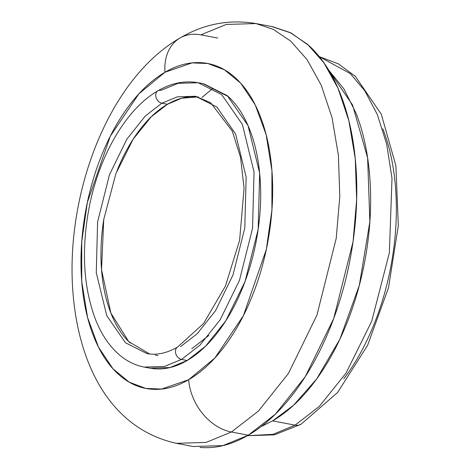 <?xml version="1.0" encoding="UTF-8"?>
<svg xmlns="http://www.w3.org/2000/svg" width="471" height="471" viewBox="0 0 471 471"><rect width="100%" height="100%" fill="white"/><g stroke="black" fill="none" stroke-linecap="round" stroke-linejoin="round"><path stroke-width="0.71" d="M261.093 426.62L272.621 420.891C287.334 412.325 301.14 399.538 314.033 382.523C326.927 365.514 337.925 345.567 347.039 322.694C356.147 299.821 362.67 275.759 366.609 250.507C370.553 225.256 371.607 200.74 369.776 176.955C367.945 153.169 363.371 131.927 356.047 113.228L343.93 88.954L328.764 70.208L352.579 105.039L367.621 157.867L369.859 221.711L359.32 285.344L339.903 339.161L316.677 378.955L293.551 405.266L272.621 420.891L295.087 425.148L319.314 406.396L346.12 372.973L371.713 321.24L389.382 252.756L392.002 178.279L386.662 144.079L377.33 114.559L364.89 90.944L350.395 73.676L319.309 56.65L350.395 73.676L364.89 90.944L377.33 114.559L386.662 144.079L392.002 178.279L389.382 252.756L371.713 321.24L346.12 372.973L319.314 406.396L295.087 425.148A13.783 10.291 59.8 0 0 301.122 424.194A13.783 10.291 -120.2 0 1 295.087 425.148L273.103 434.321L247.393 435.71L273.103 434.321L295.087 425.148L272.621 420.891L261.152 426.573M208.806 335.476L191.809 348.752M198.303 96.896L181.706 98.221L167.458 104.268L161.841 103.202L177.373 96.832L195.606 96.272L216.884 107.017L235.612 134.052L246.145 177.049L244.808 227.946L232.962 275.058L215.512 310.73L197.166 333.751L180.576 346.621M146.817 353.55L125.533 342.806L106.805 315.776L96.272 272.774L97.609 221.882L109.455 174.765L126.905 139.092L145.256 116.072L161.841 103.202A6.888 5.146 -120.2 0 1 156.266 98.045A6.888 5.146 -120.2 0 1 157.29 91.268A6.888 5.146 -120.2 0 1 160.858 90.391L178.026 83.349L198.173 82.731L221.694 94.612L242.394 124.485L254.034 172.015L252.556 228.264L239.462 280.339L220.175 319.768L199.898 345.208L181.559 359.432A6.888 5.146 -120.2 0 1 175.983 354.274A6.888 5.146 -120.2 0 1 177.008 347.498A6.888 5.146 -120.2 0 1 177.602 347.074C166.705 353.274 156.443 355.434 146.817 353.55L125.533 342.806L106.805 315.776L96.272 272.774L97.609 221.882L109.455 174.765L126.905 139.092L145.256 116.072L161.841 103.202L177.373 96.832L195.606 96.272L210.667 102.778L232.297 131.138L240.54 157.361L244.078 188.265L239.598 240.351L225.409 286.138L203.584 323.495L177.602 347.074M177.008 347.498A6.888 5.146 59.8 0 0 175.983 354.274A6.888 5.146 59.8 0 0 181.559 359.432L199.898 345.208L220.175 319.768L239.462 280.339L252.556 228.264L254.034 172.015L242.394 124.485L221.694 94.612L198.173 82.731C184.709 80.341 171.279 83.043 157.885 90.838C125.751 109.125 98.527 156.772 88.801 209.348C81.218 251.514 83.603 288.599 95.96 320.616C102.266 336.129 110.779 348.128 121.5 356.6C128.459 362.011 136.042 365.508 144.25 367.092L164.397 366.479L181.559 359.432L164.397 366.479L144.25 367.092L149.86 368.157L170.007 367.545L187.175 360.498L181.559 359.432L187.175 360.498C176.142 366.921 165.262 369.688 154.541 368.793L148.971 367.986M179.728 38.192A48.236 36.014 59.8 0 0 164.997 72.24L192.097 62.89L207.864 63.532L224.426 69.779L240.699 83.19L255.176 104.792L266.091 134.488L271.932 170.626L271.914 210.172L266.309 249.489L243.354 315.758L214.811 358.066L188.653 379.714L161.553 389.064L145.786 388.422L129.225 382.175L112.952 368.769L98.474 347.162L87.559 317.466L81.719 281.328L81.736 241.782L87.341 202.465L110.296 136.196L138.839 93.888L164.997 72.24A48.236 36.014 -120.2 0 1 179.728 38.192A48.236 36.014 -120.2 0 1 200.858 34.854L217.708 38.051L200.858 34.854L226.198 24.457L255.941 23.55L273.304 29.373L290.66 41.083L307.027 59.558L321.216 85.18L332.02 117.55L338.402 155.342L339.797 196.466L336.223 238.379L316.895 315.252L288.423 373.456L258.485 411.012L231.42 432.013A48.236 36.014 -120.2 0 1 188.653 379.714A48.236 36.014 59.8 0 0 231.42 432.013L206.08 442.41L176.337 443.317L206.08 442.41L231.42 432.013L248.264 435.204L231.42 432.013L258.485 411.012L288.423 373.456L316.895 315.252L336.223 238.379L339.797 196.466L338.402 155.342L332.02 117.55L321.216 85.18L307.027 59.558L290.66 41.083L273.304 29.373L255.941 23.55L272.786 26.747L290.154 32.57L307.51 44.274L323.871 62.755L338.066 88.377L348.864 120.741L355.252 158.539L356.647 199.657L353.073 241.576L333.745 318.443L305.273 376.653L275.335 414.203L248.264 435.204C231.979 444.689 215.918 448.769 200.093 447.45M255.941 23.55C229.2 19.099 203.902 23.915 180.046 38.004C108.825 78.775 65.528 192.822 72.834 291.06C78.133 362.994 109.284 428.369 176.337 443.317L193.187 446.508L222.924 445.607L248.264 435.204C264.555 425.725 279.839 411.566 294.116 392.732C308.387 373.897 320.568 351.813 330.654 326.491C340.739 301.169 347.963 274.528 352.326 246.569C356.688 218.615 357.854 191.467 355.829 165.133C353.803 138.804 348.734 115.283 340.633 94.583C332.526 73.882 321.999 57.574 309.047 45.658L291.237 33.07L271.785 26.553M201.941 97.473L212.933 88.283M164.997 72.24C152.386 79.581 140.552 90.538 129.501 105.121C118.451 119.705 109.019 136.802 101.212 156.407C93.405 176.013 87.812 196.637 84.433 218.279C81.059 239.922 80.152 260.94 81.719 281.328C83.29 301.711 87.212 319.921 93.488 335.947C99.764 351.972 107.912 364.601 117.944 373.827C127.971 383.053 139.11 388.175 151.362 389.193C163.614 390.218 176.042 387.056 188.653 379.714C201.264 372.378 213.098 361.416 224.149 346.833C235.2 332.249 244.632 315.158 252.438 295.547C260.245 275.941 265.838 255.317 269.218 233.675C272.591 212.032 273.498 191.014 271.932 170.626C270.36 150.243 266.439 132.033 260.163 116.007C253.887 99.982 245.738 87.359 235.712 78.133C225.68 68.901 214.54 63.779 202.289 62.761C190.037 61.742 177.608 64.898 164.997 72.24M203.107 83.673L228.347 96.614C237.125 104.686 244.255 115.731 249.748 129.755C255.235 143.779 258.667 159.71 260.039 177.549C261.417 195.388 260.622 213.775 257.666 232.715C254.711 251.649 249.818 269.7 242.989 286.851C236.154 304.007 227.905 318.967 218.232 331.725C208.565 344.484 198.209 354.074 187.175 360.498L205.515 346.273L225.792 320.833L245.079 281.405L258.173 229.33L259.651 173.081L248.011 125.551L227.31 95.678L203.79 83.797L198.173 82.731M157.29 91.268A6.888 5.146 59.8 0 0 156.266 98.045A6.888 5.146 59.8 0 0 161.841 103.202L167.458 104.268L151.173 116.843L133.152 139.175L115.872 173.693L103.744 219.492L101.524 269.647L110.873 313.103L128.677 341.557L149.554 353.962M196.984 96.761C187.287 95.954 177.443 98.457 167.458 104.268C157.479 110.079 148.112 118.757 139.363 130.302C130.614 141.848 123.149 155.377 116.967 170.902M103.685 219.886C101.006 237.019 100.294 253.657 101.536 269.795C102.778 285.938 105.881 300.351 110.85 313.038C115.819 325.726 122.272 335.717 130.208 343.023M158.05 355.682L155.265 355.052M382.799 128.783C389.599 146.145 393.85 165.869 395.546 187.953C397.247 210.042 396.27 232.809 392.608 256.253C388.952 279.703 382.894 302.046 374.433 323.289C365.973 344.525 355.758 363.047 343.783 378.843M247.387 435.716L274.428 434.833L301.034 424.247L337.577 392.514L367.586 345.367L388.522 287.71L398.313 225.638L395.899 165.757L381.304 114.253L355.258 76.267L338.319 63.832L319.309 56.638"/></g></svg>
